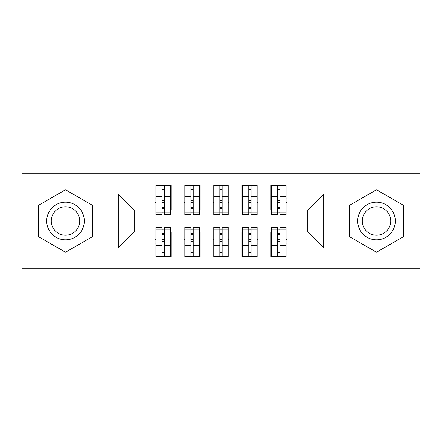 <?xml version="1.0" encoding="UTF-8"?>
<svg xmlns="http://www.w3.org/2000/svg" width="442" height="442" viewBox="0 0 442 442"><rect width="100%" height="100%" fill="white"/><g stroke="black" fill="none" stroke-linecap="round" stroke-linejoin="round"><path stroke-width="0.66" d="M333.108 268.736L419.9 268.736L419.9 173.264L333.108 173.264L333.108 268.736L108.892 268.736L108.892 173.264L22.1 173.264L22.1 268.736L108.892 268.736M277.703 202.629L280.018 202.629M280.018 239.371L277.703 239.371M248.774 202.629L251.089 202.629M251.089 239.371L248.774 239.371M219.845 202.629L222.155 202.629M222.155 239.371L219.845 239.371M190.911 202.629L193.226 202.629M193.226 239.371L190.911 239.371M333.108 173.264L108.892 173.264M155.904 210.005L134.208 210.005L118.296 194.093L118.296 247.907L155.037 247.907L155.037 256.874L171.236 256.874L171.236 247.907L183.966 247.907L183.966 256.874L200.171 256.874L200.171 247.907L212.9 247.907L212.9 256.874L229.1 256.874L229.1 247.907L241.829 247.907L241.829 256.874L258.034 256.874L258.034 247.907L270.764 247.907L270.764 256.874L286.963 256.874L286.963 231.995L307.792 231.995L307.792 210.005L286.096 210.005M118.296 194.093L155.037 194.093L155.037 210.005M307.792 210.005L323.704 194.093L286.963 194.093L286.963 185.126L270.764 185.126L270.764 194.093L258.034 194.093L258.034 185.126L241.829 185.126L241.829 194.093L229.1 194.093L229.1 185.126L212.9 185.126L212.9 194.093L200.171 194.093L200.171 185.126L183.966 185.126L183.966 194.093L171.236 194.093L171.236 185.126L155.037 185.126L155.037 194.093M323.704 194.093L323.704 247.907L286.963 247.907M258.034 247.907L258.034 231.995L271.631 231.995M270.764 247.907L270.764 231.995M286.963 194.093L286.963 210.005M229.1 247.907L229.1 231.995L242.697 231.995M241.829 247.907L241.829 231.995M270.764 194.093L270.764 210.005L257.161 210.005M258.034 194.093L258.034 210.005M200.171 247.907L200.171 231.995L213.768 231.995M212.9 247.907L212.9 231.995M241.829 194.093L241.829 210.005L228.232 210.005M229.1 194.093L229.1 210.005M171.236 247.907L171.236 231.995L184.839 231.995M183.966 247.907L183.966 231.995M212.9 194.093L212.9 210.005L199.303 210.005M200.171 194.093L200.171 210.005M161.982 202.629L164.297 202.629M164.297 239.371L161.982 239.371M118.296 247.907L134.208 231.995L155.904 231.995M155.037 247.907L155.037 231.995M183.966 194.093L183.966 210.005L170.369 210.005M171.236 194.093L171.236 210.005M92.549 205.381L65.499 189.767L38.448 205.381L38.448 236.619L65.499 252.233L92.549 236.619L92.549 205.381L92.549 236.619L65.499 252.233L38.448 236.619L38.448 205.381L65.499 189.767L92.549 205.381M349.451 205.381L349.451 236.619L376.501 252.233L403.552 236.619L403.552 205.381L376.501 189.767L349.451 205.381L376.501 189.767L403.552 205.381L403.552 236.619L376.501 252.233L349.451 236.619L349.451 205.381M134.208 210.005L134.208 231.995M271.631 210.005L270.764 210.005M242.697 210.005L241.829 210.005M213.768 210.005L212.9 210.005M184.839 210.005L183.966 210.005M170.369 231.995L171.236 231.995M199.303 231.995L200.171 231.995M228.232 231.995L229.1 231.995M257.161 231.995L258.034 231.995M286.096 231.995L286.963 231.995M323.704 247.907L307.792 231.995M155.904 185.413L170.369 185.413L155.904 185.413L155.904 214.779L161.982 214.779L161.982 185.524L170.369 185.568L170.369 214.779L164.297 214.779L164.297 185.568M161.982 189.287L164.297 189.287M161.982 212.348A1.155 0.298 180 0 1 163.137 212.049A1.155 0.298 180 0 1 164.297 212.348M164.297 208.718A1.155 0.298 0 0 0 163.137 208.42A1.155 0.298 0 0 0 161.982 208.718M161.982 207.292L164.297 207.292M171.236 198.867L170.369 198.867M171.236 202.629L170.369 202.629M155.904 198.867L155.037 198.867M155.904 202.629L155.037 202.629M170.369 256.587L155.904 256.587L170.369 256.587L170.369 227.221L164.297 227.221L164.297 256.476L155.904 256.432L155.904 227.221L161.982 227.221L161.982 256.432M164.297 252.713L161.982 252.713M164.297 229.652A1.155 0.298 0 0 1 163.137 229.95A1.155 0.298 0 0 1 161.982 229.652M161.982 233.282A1.155 0.298 180 0 0 163.137 233.58A1.155 0.298 180 0 0 164.297 233.282M164.297 234.708L161.982 234.708M155.037 243.133L155.904 243.133M155.037 239.371L155.904 239.371M170.369 243.133L171.236 243.133M170.369 239.371L171.236 239.371M184.839 185.413L199.303 185.413L184.839 185.413L184.839 214.779L190.911 214.779L190.911 185.524L199.303 185.568L199.303 214.779L193.226 214.779L193.226 185.568M190.911 189.287L193.226 189.287M190.911 212.348A1.155 0.298 180 0 1 192.071 212.049A1.155 0.298 180 0 1 193.226 212.348M193.226 208.718A1.155 0.298 0 0 0 192.071 208.42A1.155 0.298 0 0 0 190.911 208.718M190.911 207.292L193.226 207.292M200.171 198.867L199.303 198.867M200.171 202.629L199.303 202.629M184.839 198.867L183.966 198.867M184.839 202.629L183.966 202.629M213.768 185.413L228.232 185.413L213.768 185.413L213.768 214.779L219.845 214.779L219.845 185.524L228.232 185.568L228.232 214.779L222.155 214.779L222.155 185.568M219.845 189.287L222.155 189.287M219.845 212.348A1.155 0.298 180 0 1 221 212.049A1.155 0.298 180 0 1 222.155 212.348M222.155 208.718A1.155 0.298 0 0 0 221 208.42A1.155 0.298 0 0 0 219.845 208.718M219.845 207.292L222.155 207.292M229.1 198.867L228.232 198.867M229.1 202.629L228.232 202.629M213.768 198.867L212.9 198.867M213.768 202.629L212.9 202.629M242.697 185.413L257.161 185.413L242.697 185.413L242.697 214.779L248.774 214.779L248.774 185.524L257.161 185.568L257.161 214.779L251.089 214.779L251.089 185.568M248.774 189.287L251.089 189.287M248.774 212.348A1.155 0.298 180 0 1 249.929 212.049A1.155 0.298 180 0 1 251.089 212.348M251.089 208.718A1.155 0.298 0 0 0 249.929 208.42A1.155 0.298 0 0 0 248.774 208.718M248.774 207.292L251.089 207.292M258.034 198.867L257.161 198.867M258.034 202.629L257.161 202.629M242.697 198.867L241.829 198.867M242.697 202.629L241.829 202.629M271.631 185.413L286.096 185.413L271.631 185.413L271.631 214.779L277.703 214.779L277.703 185.524L286.096 185.568L286.096 214.779L280.018 214.779L280.018 185.568M277.703 189.287L280.018 189.287M277.703 212.348A1.155 0.298 180 0 1 278.863 212.049A1.155 0.298 180 0 1 280.018 212.348M280.018 208.718A1.155 0.298 0 0 0 278.863 208.42A1.155 0.298 0 0 0 277.703 208.718M277.703 207.292L280.018 207.292M286.963 198.867L286.096 198.867M286.963 202.629L286.096 202.629M271.631 198.867L270.764 198.867M271.631 202.629L270.764 202.629M199.303 256.587L184.839 256.587L199.303 256.587L199.303 227.221L193.226 227.221L193.226 256.476L184.839 256.432L184.839 227.221L190.911 227.221L190.911 256.432M193.226 252.713L190.911 252.713M193.226 229.652A1.155 0.298 0 0 1 192.071 229.95A1.155 0.298 0 0 1 190.911 229.652M190.911 233.282A1.155 0.298 180 0 0 192.071 233.58A1.155 0.298 180 0 0 193.226 233.282M193.226 234.708L190.911 234.708M183.966 243.133L184.839 243.133M183.966 239.371L184.839 239.371M199.303 243.133L200.171 243.133M199.303 239.371L200.171 239.371M228.232 256.587L213.768 256.587L228.232 256.587L228.232 227.221L222.155 227.221L222.155 256.476L213.768 256.432L213.768 227.221L219.845 227.221L219.845 256.432M222.155 252.713L219.845 252.713M222.155 229.652A1.155 0.298 0 0 1 221 229.95A1.155 0.298 0 0 1 219.845 229.652M219.845 233.282A1.155 0.298 180 0 0 221 233.58A1.155 0.298 180 0 0 222.155 233.282M222.155 234.708L219.845 234.708M212.9 243.133L213.768 243.133M212.9 239.371L213.768 239.371M228.232 243.133L229.1 243.133M228.232 239.371L229.1 239.371M257.161 256.587L242.697 256.587L257.161 256.587L257.161 227.221L251.089 227.221L251.089 256.476L242.697 256.432L242.697 227.221L248.774 227.221L248.774 256.432M251.089 252.713L248.774 252.713M251.089 229.652A1.155 0.298 0 0 1 249.929 229.95A1.155 0.298 0 0 1 248.774 229.652M248.774 233.282A1.155 0.298 180 0 0 249.929 233.58A1.155 0.298 180 0 0 251.089 233.282M251.089 234.708L248.774 234.708M241.829 243.133L242.697 243.133M241.829 239.371L242.697 239.371M257.161 243.133L258.034 243.133M257.161 239.371L258.034 239.371M286.096 256.587L271.631 256.587L286.096 256.587L286.096 227.221L280.018 227.221L280.018 256.476L271.631 256.432L271.631 227.221L277.703 227.221L277.703 256.432M280.018 252.713L277.703 252.713M280.018 229.652A1.155 0.298 0 0 1 278.863 229.95A1.155 0.298 0 0 1 277.703 229.652M277.703 233.282A1.155 0.298 180 0 0 278.863 233.58A1.155 0.298 180 0 0 280.018 233.282M280.018 234.708L277.703 234.708M270.764 243.133L271.631 243.133M270.764 239.371L271.631 239.371M286.096 243.133L286.963 243.133M286.096 239.371L286.963 239.371M65.499 202.193A18.807 18.807 0 0 0 46.692 221A18.807 18.807 0 0 0 65.499 239.807A18.807 18.807 0 0 0 84.3 221A18.807 18.807 0 0 0 65.499 202.193M65.499 206.762A14.238 14.238 0 0 0 51.261 221A14.238 14.238 0 0 0 65.499 235.238A14.238 14.238 0 0 0 79.731 221A14.238 14.238 0 0 0 65.499 206.762M376.501 202.193A18.807 18.807 0 0 0 357.7 221A18.807 18.807 0 0 0 376.501 239.807A18.807 18.807 0 0 0 395.308 221A18.807 18.807 0 0 0 376.501 202.193M376.501 206.762A14.238 14.238 0 0 0 362.269 221A14.238 14.238 0 0 0 376.501 235.238A14.238 14.238 0 0 0 390.739 221A14.238 14.238 0 0 0 376.501 206.762M155.904 185.568L161.982 185.568M164.297 212.795L170.369 212.795M164.297 196.508L170.369 196.508M155.904 212.795L161.982 212.795M155.904 196.508L161.982 196.508M161.982 200.425L164.297 200.425M161.982 190.049L164.297 190.049M170.369 256.432L164.297 256.432M161.982 229.205L155.904 229.205M161.982 245.492L155.904 245.492M170.369 229.205L164.297 229.205M170.369 245.492L164.297 245.492M164.297 241.575L161.982 241.575M164.297 251.951L161.982 251.951M184.839 185.568L190.911 185.568M193.226 212.795L199.303 212.795M193.226 196.508L199.303 196.508M184.839 212.795L190.911 212.795M184.839 196.508L190.911 196.508M190.911 200.425L193.226 200.425M190.911 190.049L193.226 190.049M213.768 185.568L219.845 185.568M222.155 212.795L228.232 212.795M222.155 196.508L228.232 196.508M213.768 212.795L219.845 212.795M213.768 196.508L219.845 196.508M219.845 200.425L222.155 200.425M219.845 190.049L222.155 190.049M242.697 185.568L248.774 185.568M251.089 212.795L257.161 212.795M251.089 196.508L257.161 196.508M242.697 212.795L248.774 212.795M242.697 196.508L248.774 196.508M248.774 200.425L251.089 200.425M248.774 190.049L251.089 190.049M271.631 185.568L277.703 185.568M280.018 212.795L286.096 212.795M280.018 196.508L286.096 196.508M271.631 212.795L277.703 212.795M271.631 196.508L277.703 196.508M277.703 200.425L280.018 200.425M277.703 190.049L280.018 190.049M199.303 256.432L193.226 256.432M190.911 229.205L184.839 229.205M190.911 245.492L184.839 245.492M199.303 229.205L193.226 229.205M199.303 245.492L193.226 245.492M193.226 241.575L190.911 241.575M193.226 251.951L190.911 251.951M228.232 256.432L222.155 256.432M219.845 229.205L213.768 229.205M219.845 245.492L213.768 245.492M228.232 229.205L222.155 229.205M228.232 245.492L222.155 245.492M222.155 241.575L219.845 241.575M222.155 251.951L219.845 251.951M257.161 256.432L251.089 256.432M248.774 229.205L242.697 229.205M248.774 245.492L242.697 245.492M257.161 229.205L251.089 229.205M257.161 245.492L251.089 245.492M251.089 241.575L248.774 241.575M251.089 251.951L248.774 251.951M286.096 256.432L280.018 256.432M277.703 229.205L271.631 229.205M277.703 245.492L271.631 245.492M286.096 229.205L280.018 229.205M286.096 245.492L280.018 245.492M280.018 241.575L277.703 241.575M280.018 251.951L277.703 251.951"/></g></svg>
